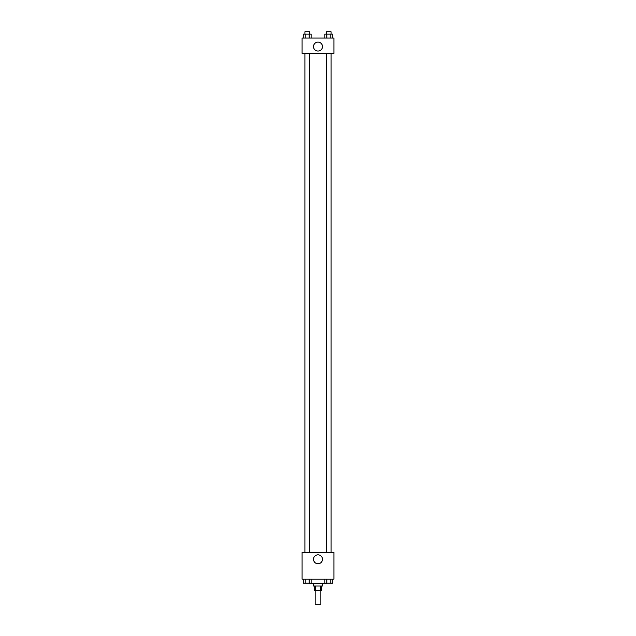 <?xml version="1.0" encoding="UTF-8"?>
<svg xmlns="http://www.w3.org/2000/svg" width="636" height="636" viewBox="0 0 636 636"><rect width="100%" height="100%" fill="white"/><g stroke="black" fill="none" stroke-linecap="round" stroke-linejoin="round"><path stroke-width="0.95" d="M315.162 590.558L315.162 604.2L320.838 604.2L320.838 590.558M320.544 586.01L320.544 590.558L314.589 590.558L314.589 586.01M320.544 590.558L321.411 590.558L321.411 586.01M322.547 583.737L322.547 586.01L313.453 586.01L313.453 583.737M315.456 586.01L315.456 590.558M309.478 583.172L309.478 583.737L326.522 583.737L326.522 583.172M333.916 579.189L302.084 579.189L302.084 552.477L333.916 552.477L333.916 579.189M322.468 559.298A4.468 4.468 0 0 1 315.766 563.17A4.468 4.468 0 0 1 315.766 555.419A4.468 4.468 0 0 1 322.468 559.298M326.546 552.477L326.546 53.4M309.454 53.4L309.454 552.477M333.916 53.4L302.084 53.4L302.084 38.049L333.916 38.049L333.916 53.4M322.468 46.579A4.468 4.468 0 0 1 315.766 50.451A4.468 4.468 0 0 1 315.766 42.707A4.468 4.468 0 0 1 322.468 46.579M332.763 38.049L332.763 34.074L324.885 34.074L324.885 38.049M330.792 34.074L330.792 38.049M326.856 34.074L326.856 38.049M326.546 34.074L326.546 31.8L331.094 31.8L331.094 34.074M311.115 38.049L311.115 34.074L303.237 34.074L303.237 38.049M309.144 34.074L309.144 38.049M305.208 34.074L305.208 38.049M304.906 34.074L304.906 31.8L309.454 31.8L309.454 34.074M332.763 579.189L332.763 583.172L324.885 583.172L324.885 579.189M330.792 579.189L330.792 583.172M326.856 579.189L326.856 583.172M331.094 583.172L326.546 583.188M311.115 579.189L311.115 583.172L303.237 583.172L303.237 579.189M309.144 579.189L309.144 583.172M305.208 579.189L305.208 583.172M309.454 583.172L304.906 583.188M331.094 552.477L331.094 53.4M304.906 53.4L304.906 552.477"/></g></svg>
